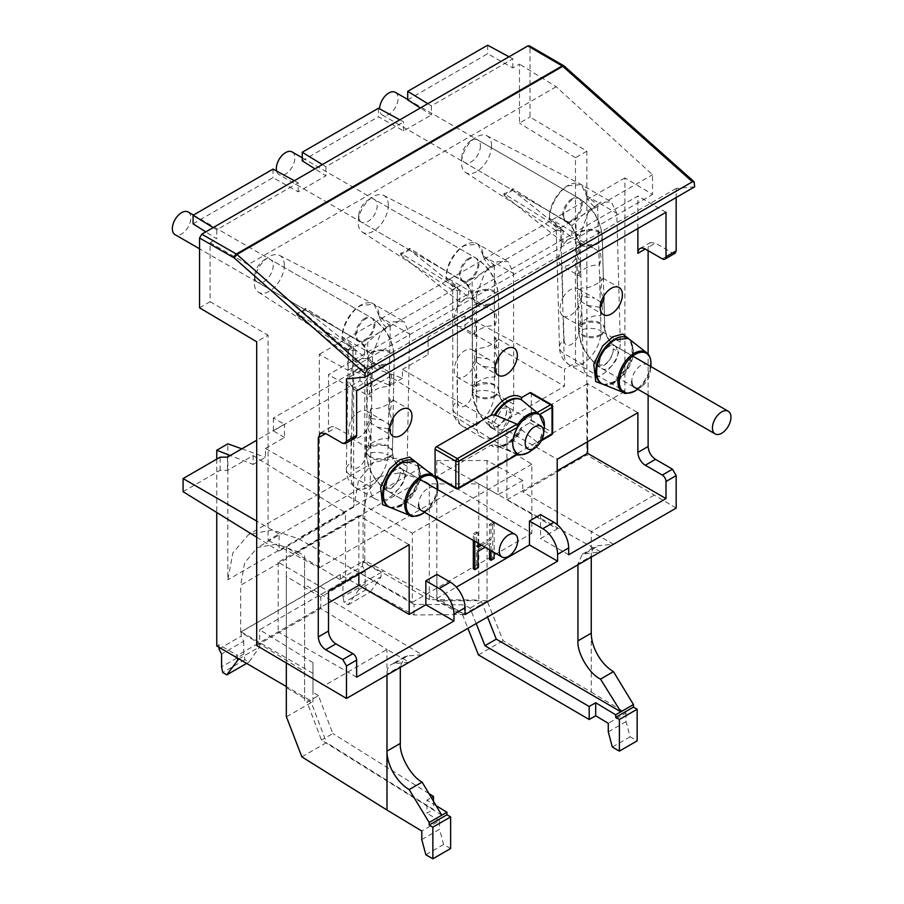 <?xml version="1.0" encoding="UTF-8"?>
<svg xmlns="http://www.w3.org/2000/svg" width="904" height="904" viewBox="0 0 904 904"><rect width="100%" height="100%" fill="white"/><g stroke="black" fill="none" stroke-linecap="round" stroke-linejoin="round"><path stroke-width="0.68" stroke-dasharray="4.52 3.39" d="M188.145 211.999A13.085 7.548 -60 0 1 190.145 222.486A13.085 7.548 -60 0 1 181.602 234.012A13.085 7.548 -60 0 1 175.06 234.656M421.75 510.67A13.085 7.548 120 0 0 429.061 509.031A13.085 7.548 120 0 0 437.039 495.211A13.085 7.548 120 0 0 437.118 493.776A13.085 7.548 120 0 0 434.406 487.787L401.331 468.69A13.085 7.548 -60 0 1 404.031 474.679A13.085 7.548 -60 0 1 404.031 474.905L400.11 472.363C399.387 479.188 396.246 484.465 390.675 488.194L383.85 488.352L381.624 482.578L385.533 485.132A13.085 7.548 -60 0 1 394.98 469.232A13.085 7.548 -60 0 1 401.331 468.69C395.828 464.701 392.856 459.39 392.438 452.768A13.085 7.39 -179 0 1 388.607 457.865A13.085 7.39 -179 0 1 370.109 457.639L366.278 452.294L370.109 447.186C378.595 444.519 384.754 444.598 388.607 447.412A13.085 7.39 -179 0 1 392.438 452.768L393.014 421.433L389.364 428.824L377.431 427.242L370.742 422.936A15.696 9.063 -60 0 1 371.002 408.619C376.923 409.309 383.047 407.489 389.364 403.184L393.398 400.382L389.5 398.393A15.696 9.063 -60 0 1 389.24 412.71L393.014 421.4M494.759 337.373A15.696 9.063 -60 0 1 494.782 351.543L498.612 360.131L494.77 367.973L482.544 366.233L476.272 362.255A15.696 9.063 -60 0 1 476.261 348.096C482.273 348.752 488.442 346.831 494.77 342.333L498.59 339.452L494.759 337.373L494.782 351.543M599.827 307.315L587.216 305.349L581.521 301.8A15.696 9.063 -60 0 1 581.136 287.856C587.261 288.489 593.499 286.432 599.827 281.675L603.386 278.703L599.634 276.522A15.696 9.063 -60 0 1 600.019 290.466L603.928 298.851M436.575 476.577L457.3 488.544L517.551 454.294A23.086 13.323 120 0 0 527.631 452.508A23.086 13.323 120 0 0 537.722 442.644L521.755 429.965A26.171 15.108 -60 0 1 508.545 444A26.171 15.108 -60 0 1 496.556 445.83A26.171 15.108 -60 0 1 495.46 445.299A26.171 15.108 -60 0 1 495.324 445.22L491.109 445.096L436.575 476.577A2.091 1.209 -60 0 1 435.525 476.679M521.755 429.965L520.67 428.338L521.54 427.524C515.382 441.604 497.268 452.068 491.109 445.096M603.137 384.302A26.171 15.108 120 0 0 615.115 382.471C620.528 380.2 633.376 366.38 633.625 350.424L629.218 339.124M389.986 507.37A26.171 15.108 120 0 0 401.964 505.528C407.376 503.268 420.213 489.448 420.462 473.481L416.066 462.193M257.414 282.206A13.085 7.548 -60 0 1 254.713 276.217A13.085 7.548 -60 0 1 254.747 275.313A13.085 7.548 -60 0 1 263.2 260.68A13.085 7.548 -60 0 1 270.499 259.55A13.085 7.548 -60 0 1 273.211 265.539A13.085 7.548 -60 0 1 267.505 278.703A13.085 7.548 -60 0 1 257.414 282.206L359.125 340.932A13.085 7.548 120 0 0 365.476 340.39A13.085 7.548 120 0 0 374.923 324.253A13.085 7.548 120 0 0 372.211 318.264A13.085 7.548 120 0 0 365.86 318.807A13.085 7.548 120 0 0 356.413 334.943A13.085 7.548 120 0 0 359.125 340.932C364.628 344.921 367.589 350.232 368.018 356.854L371.849 362.21A13.085 7.39 1 0 0 390.347 362.436A13.085 7.39 1 0 0 394.178 357.329A13.085 7.39 1 0 0 390.347 351.984C386.494 349.17 380.335 349.091 371.849 351.758L368.018 356.854L367.702 373.996L371.476 382.708L371.216 397.025L367.318 395.037L371.341 392.234C377.635 387.94 383.759 386.132 389.714 386.799A15.696 9.063 120 0 0 389.974 372.482L367.442 359.046C372.923 363.193 372.81 369.634 367.092 378.358L366.504 410.868L389.025 424.304A15.696 9.063 120 0 1 388.765 438.621C382.844 437.943 376.719 439.751 370.403 444.056L366.369 446.858L370.267 448.847L370.527 434.53L366.753 425.818L370.403 418.416L382.335 419.998M351.701 419.049A15.696 9.063 -60 0 1 358.922 411.795A15.696 9.063 -60 0 1 366.504 410.868C371.985 415.026 371.86 421.456 366.143 430.18A15.696 9.063 -60 0 1 358.922 437.434A15.696 9.063 -60 0 1 351.351 438.361C347.283 435.027 347.407 428.586 351.701 419.049L352.289 386.539A15.696 9.063 120 0 0 359.871 385.612A15.696 9.063 120 0 0 367.092 378.358M367.442 359.046A15.696 9.063 120 0 0 359.871 359.973A15.696 9.063 120 0 0 352.65 367.227L352.944 350.616L348.481 349.554L350.503 347.475L353.261 346.311L342.424 337.079C341.825 326.977 351.882 309.801 360.922 305.495L374.007 304.196L379.42 316.637L390.257 325.858L386.596 327.531C380.561 331.033 374.279 336.005 367.747 342.435L367.442 359.046M367.702 373.996L371.341 366.595L383.285 368.177M400.11 472.363A13.085 7.548 -60 0 1 400.11 472.419A13.085 7.548 -60 0 1 394.404 485.584A13.085 7.548 -60 0 1 384.324 489.087A13.085 7.548 -60 0 1 381.612 483.098A13.085 7.548 -60 0 1 381.624 482.578M361.408 222.169A13.085 7.548 -60 0 1 358.696 216.18A13.085 7.548 -60 0 1 358.73 215.276A13.085 7.548 -60 0 1 367.182 200.643A13.085 7.548 -60 0 1 374.493 199.513A13.085 7.548 -60 0 1 377.205 205.502A13.085 7.548 -60 0 1 371.487 218.666A13.085 7.548 -60 0 1 361.408 222.169L463.119 280.895A13.085 7.548 120 0 0 469.662 280.24A13.085 7.548 120 0 0 478.905 264.217A13.085 7.548 120 0 0 476.193 258.228A13.085 7.548 120 0 0 469.651 258.883A13.085 7.548 120 0 0 460.407 274.906A13.085 7.548 120 0 0 463.119 280.895C468.656 284.862 471.741 290.184 472.363 296.874L476.193 302.207A13.085 7.571 -0.1 0 0 494.691 302.196A13.085 7.571 -0.1 0 0 498.533 296.84A13.085 7.571 -0.1 0 0 494.691 291.495C490.849 288.67 484.68 288.67 476.193 291.517L472.363 296.874L472.385 313.869L476.216 322.479L476.238 336.638L472.408 334.559L476.227 331.678C482.533 327.191 488.702 325.27 494.748 325.915A15.696 9.063 120 0 0 494.725 311.756L472.148 298.399C477.753 302.354 477.764 308.716 472.171 317.496L472.216 349.633L494.793 363.001A15.696 9.063 120 0 1 494.816 377.16C488.804 376.493 482.634 378.414 476.295 382.912L472.487 385.793L476.306 387.872L476.295 373.714L472.453 365.103L476.295 357.272L488.522 359.024M457.413 358.21A15.696 9.063 -60 0 1 464.825 350.65A15.696 9.063 -60 0 1 472.216 349.633C477.832 353.588 477.832 359.95 472.238 368.73A15.696 9.063 -60 0 1 464.825 376.29A15.696 9.063 -60 0 1 457.435 377.307C453.254 374.177 453.243 367.815 457.413 358.21L457.367 326.061A15.696 9.063 120 0 0 464.758 325.056A15.696 9.063 120 0 0 472.171 317.496M472.148 298.399A15.696 9.063 120 0 0 464.758 299.416A15.696 9.063 120 0 0 457.345 306.976L457.322 290.557L452.712 289.743L457.3 286.726L446.406 277.539C445.559 267.448 455.74 249.786 464.905 245.459L477.99 244.159L483.414 256.103L494.307 265.29L490.702 266.94C484.781 270.432 478.589 275.438 472.125 281.98L472.148 298.399M472.385 313.869L476.227 306.038L488.454 307.789M491.301 423.366L492.115 423.852A13.085 7.548 -60 0 1 492.115 423.829A13.085 7.548 -60 0 1 501.358 407.806A13.085 7.548 -60 0 1 507.901 407.162A13.085 7.548 -60 0 1 510.613 413.128L506.692 410.585C506.093 417.354 503.019 422.676 497.449 426.541L490.42 426.824L488.194 421.298L491.301 423.366M506.692 410.585A13.085 7.548 -60 0 1 506.692 410.879A13.085 7.548 -60 0 1 500.986 424.055A13.085 7.548 -60 0 1 490.895 427.558A13.085 7.548 -60 0 1 488.194 421.569A13.085 7.548 -60 0 1 488.194 421.298M594.764 360.086L598.697 362.628A13.085 7.548 -60 0 1 598.685 362.301A13.085 7.548 -60 0 1 607.657 346.447A13.085 7.548 -60 0 1 614.483 345.622A13.085 7.548 -60 0 1 617.183 351.283L613.251 348.752C612.822 355.441 609.838 360.809 604.29 364.854L597.002 365.306L594.764 360.086A13.085 7.548 -60 0 0 597.476 366.018L634.484 387.387M613.251 348.752A13.085 7.548 -60 0 1 613.274 349.351A13.085 7.548 -60 0 1 607.556 362.515A13.085 7.548 -60 0 1 597.476 366.018M635.094 387.68A13.085 7.548 120 0 0 642.224 385.963A13.085 7.548 120 0 0 650.202 372.143A13.085 7.548 120 0 0 650.281 370.719A13.085 7.548 120 0 0 647.569 364.73A13.085 7.548 120 0 0 637.512 368.21A13.085 7.548 120 0 0 631.772 381.341M599.329 265.222A15.696 9.063 120 0 0 598.945 251.278L576.311 238.012C582.074 241.707 582.244 247.978 576.82 256.826L577.679 288.5L594.629 298.207L582.018 296.241L577.916 304.648L581.826 313.1L582.21 327.045L563.395 316.377C559.056 313.507 558.875 307.236 562.887 297.574L562.028 265.889L561.339 265.561L577.543 274.918L577.091 274.375L580.639 271.403C586.945 266.657 593.171 264.601 599.329 265.222L598.945 251.278M561.508 247.086L561.068 230.893L556.276 230.418L560.627 227.695L549.666 218.553C548.491 208.496 558.83 190.213 568.153 185.851L581.238 184.552L586.651 195.874L597.623 205.016L594.097 206.632C588.312 210.078 582.232 215.141 575.871 221.83L576.311 238.012A15.696 9.063 120 0 0 569.17 239.131A15.696 9.063 120 0 0 561.508 247.086C557.508 256.759 557.678 263.019 562.028 265.889A15.696 9.063 120 0 0 569.17 264.77A15.696 9.063 120 0 0 576.82 256.826M580.458 262.612A15.696 9.063 120 0 0 580.831 276.556L580.458 262.612L576.537 254.171L580.639 245.764L593.25 247.73M480.442 145.894A13.085 7.548 -60 0 1 474.736 159.059A13.085 7.548 -60 0 1 464.656 162.562A13.085 7.548 -60 0 1 461.944 156.573A13.085 7.548 -60 0 1 461.978 155.669A13.085 7.548 -60 0 1 470.43 141.035A13.085 7.548 -60 0 1 477.741 139.905A13.085 7.548 -60 0 1 480.442 145.894M284.319 265.29A21.233 12.26 120 0 0 279.63 255.414A21.233 12.26 120 0 0 268.059 257.403A21.233 12.26 120 0 0 254.34 281.167A21.233 12.26 120 0 0 254.284 282.636A21.233 12.26 120 0 0 258.397 292.173A21.233 12.26 120 0 0 274.861 286.862A21.233 12.26 120 0 0 284.319 265.29M434.406 487.787A13.085 7.548 120 0 0 424.338 491.279A13.085 7.548 120 0 0 418.62 504.432M388.302 205.253A21.233 12.26 120 0 0 383.612 195.377A21.233 12.26 120 0 0 372.041 197.366A21.233 12.26 120 0 0 358.323 221.13A21.233 12.26 120 0 0 358.278 222.599A21.233 12.26 120 0 0 362.391 232.147A21.233 12.26 120 0 0 378.844 226.825A21.233 12.26 120 0 0 388.302 205.253M578.922 325.406L578.458 324.864L582.018 321.88C588.357 317.134 594.583 315.078 600.697 315.711A15.696 9.063 120 0 0 600.324 301.755L594.617 298.207M583.306 364.753L579.792 235.944L588.086 212.677L600.459 202.134L611.375 201.954L616.788 213.276L620.291 342.074A26.171 15.108 -60 0 1 609.138 368.775A26.171 15.108 -60 0 1 588.719 376.075A26.171 15.108 -60 0 1 583.306 364.753L564.062 353.645A15.696 9.345 178.4 0 1 559.463 347.26A15.696 9.345 178.4 0 1 564.051 340.424L563.395 316.377A15.696 9.063 120 0 0 570.537 315.259A15.696 9.063 120 0 0 578.198 307.303L578.854 331.361A15.696 9.345 178.4 0 1 601.047 330.966A26.171 15.108 -60 0 1 582.549 363.668A26.171 15.108 -60 0 1 569.475 364.967A26.171 15.108 -60 0 1 564.062 353.645L560.627 227.695M562.887 297.574A15.696 9.063 120 0 1 570.537 289.619A15.696 9.063 120 0 1 577.679 288.5C583.453 292.184 583.622 298.456 578.198 307.303M491.55 145.646A21.233 12.26 120 0 0 486.861 135.769A21.233 12.26 120 0 0 475.289 137.758A21.233 12.26 120 0 0 461.571 161.522A21.233 12.26 120 0 0 461.526 162.98A21.233 12.26 120 0 0 465.639 172.528A21.233 12.26 120 0 0 482.092 167.217A21.233 12.26 120 0 0 491.55 145.646M386.596 327.531C383.771 325.44 381.239 321.722 378.991 316.389A26.159 15.097 120 0 0 378.991 315.937A26.159 15.097 120 0 0 373.216 303.767A26.159 15.097 120 0 0 360.493 305.258A26.159 15.097 120 0 0 342.006 336.83L342.04 337.316C344.661 342.096 347.486 345.475 350.503 347.475M490.702 266.94C487.889 264.849 485.312 261.166 482.985 255.9L482.985 255.866A26.159 15.097 120 0 0 477.21 243.73A26.159 15.097 120 0 0 464.486 245.221A26.159 15.097 120 0 0 445.988 277.257A26.159 15.097 120 0 0 445.988 277.291C448.587 282.421 451.469 285.935 454.61 287.845M594.097 206.632C591.408 204.451 588.809 201.016 586.323 196.337L586.221 195.637A26.159 15.097 120 0 0 580.458 184.122A26.159 15.097 120 0 0 567.735 185.614A26.159 15.097 120 0 0 549.236 217.649A26.159 15.097 120 0 0 549.248 218.305C551.948 223.367 554.875 226.847 558.017 228.757M637.885 228.52L637.885 196.044L328.514 374.651L328.514 431.92A10.464 6.045 60 0 1 330.683 427.117A10.464 6.045 60 0 1 335.915 427.637L352.933 437.468A5.232 3.017 -120 0 0 355.554 437.728M436.937 574.424L436.937 598.358L456.351 587.148M540.558 514.602L540.558 538.535L557.214 528.919L557.214 524.659M648.123 395.206L648.123 354.176M648.123 250.668L648.123 247.391L650.281 242.6L655.502 243.131L648.123 247.391M489.516 549.79L489.516 543.033L476.487 550.559L476.487 566.977L473.323 568.797M473.323 540.445L473.323 533.688L476.487 531.857L476.487 546.457L477.967 545.598M480.114 544.366L489.516 538.931L489.516 524.331L492.68 522.512L492.68 557.632L489.516 559.452M631.659 341.034L632.348 353.871L627.24 367.612L612.901 382.9L606.008 385.466M418.495 464.091L419.196 476.939L414.088 490.68L399.749 505.957L392.856 508.523M530.874 392.72A2.091 1.209 -60 0 1 531.303 393.681L531.303 420.179A2.091 1.209 -60 0 1 529.823 422.733L521.54 427.524M356.639 390.89L328.514 374.651M666.011 212.282L637.885 196.044M676.169 508.093L586.854 454.893L586.854 151.149L530.015 117.011L530.015 47.234L564.424 67.201A3.141 1.819 120.1 0 0 564.062 66.015M694.634 186.834L676.169 188.461L676.169 197.49M675.096 253.244L672.486 252.984L655.502 243.131M587.555 441.74L587.555 383.635L637.885 412.687M587.555 383.635L506.884 430.202L557.214 459.266M506.884 430.202L506.884 499.856L557.214 528.919M568.684 554.773L540.558 538.535M506.884 499.856L557.214 470.803M465.063 614.596L436.937 598.358M356.639 677.186L278.183 631.896L328.514 602.844M358.854 573.78L358.854 515.664L409.184 544.728M358.854 515.664L278.183 562.243L328.514 591.306M278.183 562.243L278.183 631.896M489.516 543.033L490.996 543.892L485.143 547.27M477.967 551.417L476.487 550.559M490.996 550.649L490.996 543.892M492.68 557.632L494.16 558.48M492.68 522.512L494.16 523.359L494.16 552.468M489.516 524.331L490.996 525.19L494.16 523.359M489.516 538.931L490.996 539.778L490.996 525.19M476.487 546.457L477.967 547.304M481.595 545.214L490.996 539.778M476.487 531.857L477.967 532.716L477.967 543.123M473.323 533.688L474.803 534.535L477.967 532.716M474.803 541.304L474.803 534.535M476.487 566.977L477.967 567.836M517.009 454.068L495.324 445.22M676.169 188.461L346.481 378.81M586.854 151.149L575.464 157.725L575.464 362.854L564.469 369.205L564.469 386.257L498.07 424.597L498.07 494.691L522.727 480.453L522.727 491.912L586.854 454.893M654.033 495.245L591.261 531.484L522.727 491.912M422.066 479.866L297.597 551.734L276.692 544.095L257.47 547.519L244.679 562.751L240.645 585.204L363.092 514.5L367.273 491.968L380.516 476.476L400.427 472.656L422.066 479.866L429.298 483.9L478.804 483.9L600.527 551.768L582.346 554.22L577.938 563.847L591.261 556.152L591.261 531.484L613.466 544.298L598.663 545.62A20.939 12.091 -120 0 0 595.589 546.57A20.939 12.091 -120 0 0 591.261 556.152L591.261 557.124M564.288 66.139A3.141 1.288 -48.3 0 1 564.424 67.201L694.634 183.162M529.36 45.799L530.015 47.234M407.704 99.892L487.64 53.743L512.805 67.913L519.461 64.071L519.461 123.102L530.015 117.011M512.805 67.913L512.805 58.873L508.997 56.805M427.807 103.677L431.389 105.881L512.805 58.873M431.389 105.881L431.389 114.921L420.405 107.949M302.241 160.788L378.471 116.774L403.636 130.944L431.389 114.921M403.636 130.944L403.636 121.904L399.828 119.825M322.332 164.562L325.926 166.765L403.636 121.904M325.926 166.765L325.926 175.805L314.931 168.845M193.072 223.819L273.008 177.67L298.173 191.829L325.926 175.805M298.173 191.829L298.173 182.789L294.354 180.721M213.163 227.593L216.757 229.797L298.173 182.789M216.757 229.797L216.757 238.837L205.773 231.865M199.547 307.812L210.09 301.721L210.09 242.679L216.757 238.837M575.464 157.725L519.461 123.102M297.597 551.734L304.58 555.915L304.58 584.492L422.123 654.767L407.58 655.942L394.381 663.559L409.184 662.236L386.98 649.422L324.22 685.661M256.691 645.512L320.807 608.494L386.98 649.422L386.98 674.09L400.302 666.395L400.302 667.367M320.807 608.494L320.807 597.035L345.475 582.797L345.475 512.692L279.076 551.033L279.076 533.981L268.081 540.321L268.081 335.192L256.691 341.768M210.09 301.721L268.081 335.192M389.714 386.799L389.974 372.482M371.002 408.619L370.742 422.936M388.765 438.621L389.025 424.304M389.24 412.71L389.5 398.393M494.748 325.915L494.725 311.756M476.261 348.096L476.272 362.255M494.816 377.16L494.793 363.001M600.697 315.711L600.324 301.755M600.019 290.466L599.634 276.522M581.136 287.856L581.521 301.8M531.303 420.179L552.028 432.135A2.091 1.209 180 0 1 552.649 432.993M552.649 406.495A2.091 1.209 0 0 0 552.028 405.647L531.303 393.681M522.727 480.453L487.03 460.543L436.824 460.543L498.07 494.691M436.824 460.543L436.824 599.657L364.775 560.536L364.775 364.775L402.427 378.234L402.427 369.386L498.07 424.597M402.427 369.386L428.067 354.583L428.067 350.232L465.063 328.875L564.469 386.257M465.063 328.875L465.063 315.756L564.469 369.205M575.464 362.854L624.913 391.409L624.913 177.896L652.541 194.416L652.541 174.732L556.163 86.761L519.461 64.071M591.261 633.184L591.261 692.091L503.11 640.676L487.03 600.708L487.03 460.543M556.163 86.761L248.091 264.623L210.09 242.679M248.091 264.623L347.904 350.616L347.904 370.301L319.281 354.345L319.281 567.859L268.081 540.321M394.381 663.559A20.939 12.091 -120 0 0 391.319 664.508A20.939 12.091 -120 0 0 386.98 674.09L386.98 675.051M320.807 597.035L286.331 576.424L286.331 663.14L286.331 547.44L345.475 582.797M256.691 537.191L279.076 551.033M279.076 533.981L256.691 521.054M183.083 491.674L220.09 470.306L227.492 470.385L253.12 455.593L345.475 512.692M253.12 455.593L253.12 464.441L230.271 455.514M216.757 459.119L216.757 512.5M286.331 547.44L286.331 576.424M544.366 426.394L539.518 441.073L541.846 439.728M487.03 600.708L436.824 600.708L462.678 615.115L467.91 628.336M364.775 560.536L362.56 561.825L381.059 572.503L358.854 585.317L414.043 614.991L464.419 614.483L436.824 599.657L436.824 600.708M402.427 378.234L390.042 385.386L353.679 371.182L364.775 364.775M340.356 578.91L362.56 566.096L365.148 571.158L342.944 583.973L340.356 578.91L340.356 574.639L241.176 631.896L241.176 636.167L243.775 641.23L221.57 654.055M218.971 648.993L241.176 636.167M216.757 645.998L218.971 644.721L218.971 647.332M253.12 464.441L265.505 457.288L265.505 448.429L412.348 533.213L412.348 602.29L298.083 538.581L272.307 529.981L248.589 534.513L232.837 552.954L227.853 579.769L227.853 443.83M353.679 371.182L353.679 507.121L358.481 480.408L373.702 462.283L396.596 458.215L421.49 467.334L531.846 533.303L531.846 464.227L390.042 376.539L390.042 385.386M362.56 561.825L362.56 566.096M365.148 571.158L365.148 583.961L366.312 589.623L370.38 591.973L381.059 576.775L381.059 572.503L383.601 571.034M428.067 354.583L428.067 341.316L371.069 374.222L371.069 387.488L390.042 376.539M465.063 315.756L428.067 337.124L428.067 350.232M371.069 374.222L359.973 368.03L273.37 418.032L284.477 424.213L256.691 440.259M319.281 567.859L624.913 391.409M428.067 337.124L428.067 341.316M624.913 177.896L319.281 354.345M476.544 294.941L485.052 272.014L497.279 261.719L508.127 261.561L513.54 273.505L513.721 404.224A26.171 15.108 -60 0 1 502.319 430.575A26.171 15.108 -60 0 1 482.137 437.604A26.171 15.108 -60 0 1 476.713 425.66L476.544 294.941L445.988 277.291M372.561 354.481L381.228 331.824L393.342 321.734L404.133 321.598L409.557 334.028L407.139 466.249A26.171 15.108 -60 0 1 395.545 492.318A26.171 15.108 -60 0 1 375.555 499.132A26.171 15.108 -60 0 1 370.143 486.702L372.561 354.481L342.006 336.83M347.904 350.616L652.541 174.732M347.904 370.301L652.541 194.416M478.453 654.914L503.11 640.676M487.335 600.877L462.678 615.115M591.261 692.091L626.043 713.086L608.279 723.347M626.043 713.086L626.043 721.629L630.111 736.805L637.15 740.862M577.938 563.847L577.938 564.808M478.804 483.9L478.804 600.086L481.414 601.589L487.527 617.014M441.762 815.216L321.462 740.093L307.089 702.227L318.434 695.684L332.808 733.539L321.462 740.093M304.58 584.492L304.58 700.679L307.089 702.227M407.58 655.942L404.563 656.858L400.302 666.395M304.58 700.679L304.58 555.915M429.298 483.9L429.298 599.589L478.804 600.086M487.64 45.2L487.64 53.743M378.471 108.231L378.471 116.774M273.008 169.116L273.008 177.67M421.772 839.567L439.536 829.318L439.536 820.764L421.772 831.025M301.857 756.863L326.525 742.625L433.468 809.419L426.948 813.171L426.948 800.164L431.332 797.633M439.536 820.764L426.948 813.171M286.624 716.759L311.292 702.521L326.525 742.625M318.434 695.684L312.976 692.306L312.976 662.711L312.976 701.922L286.331 686.543L286.331 716.578M227.492 457.119L227.492 470.385M265.505 448.429L284.477 437.479L284.477 424.213M220.09 470.306L220.09 457.187M241.843 448.825L265.505 457.288M312.976 673.344L259.685 642.586L234.938 656.869M237.481 658.338L237.481 655.4L218.971 644.721M352.65 367.227C348.345 376.765 348.232 383.206 352.289 386.539L367.578 395.376M371.476 382.708A15.696 9.063 120 0 0 371.216 397.025M457.345 306.976C453.175 316.569 453.186 322.943 457.367 326.061L472.758 334.977M476.216 322.479A15.696 9.063 120 0 0 476.238 336.638M580.831 276.556L577.543 274.918M539.518 441.073L537.722 442.644L541.349 440.723M241.176 631.896L259.685 642.586L358.854 585.317L340.356 574.639M476.182 623.557L470.069 608.132L464.419 604.866L464.419 614.483M414.043 614.991L414.043 604.358L464.419 604.866M414.043 604.358L358.854 572.503L358.854 589.6L381.059 576.775M531.846 464.227L412.348 533.213M284.477 437.479L273.37 430.846L359.973 380.855L371.069 387.488M359.973 380.855L359.973 368.03M273.37 418.032L273.37 430.846M626.043 721.629L608.279 731.89M481.414 601.589L470.069 608.132M428.914 793.565L332.808 733.539M436.112 805.69L426.948 800.164M429.298 599.589L363.092 561.361L240.645 632.054L304.58 671.593M312.976 662.711L259.685 629.76L358.854 572.503M240.645 632.054L240.645 585.204M363.092 514.5L363.092 561.361M433.468 801.226L433.468 809.419M311.292 702.521L286.331 687.594M312.976 701.922L312.976 692.306M238.633 659.005L259.685 646.857L259.685 629.76M370.143 486.702L350.899 475.594A15.696 8.87 -179 0 1 346.3 469.165A15.696 8.87 -179 0 1 350.899 463.051L351.08 438.214L366.64 447.197M370.527 434.53A15.696 9.063 120 0 0 370.267 448.847M476.713 425.66L457.469 414.552A15.696 9.074 179.9 0 1 452.87 408.145A15.696 9.074 179.9 0 1 457.469 401.715L456.983 377.07L472.826 386.211M476.295 373.714A15.696 9.063 120 0 0 476.306 387.872M581.826 313.1A15.696 9.063 120 0 0 582.21 327.045M412.348 602.29L531.846 533.303M365.148 583.961L342.944 596.776L342.944 583.973M243.775 641.23L243.775 654.033L244.927 659.705L248.995 662.056L259.685 646.857M358.854 589.6L348.176 604.799L344.108 602.448L342.944 596.776M243.775 654.033L221.57 666.858M348.176 604.799L370.38 591.973M630.111 736.805L612.347 747.054M450.633 848.54L443.604 844.483L439.536 829.318M443.604 844.483L425.84 854.743M246.453 663.525L248.995 662.056M352.944 350.616A26.171 15.108 120 0 0 355.882 350.153L296.727 313.236A22.973 13.266 120 0 0 305.608 308.332L364.764 345.238A26.171 15.108 120 0 0 367.747 342.435M355.882 350.153L355.667 362.007L364.549 357.091L364.764 345.238M457.322 290.557A26.171 15.108 120 0 0 459.876 290.116L400.709 253.199A22.973 13.266 120 0 0 409.591 248.295L468.758 285.201A26.171 15.108 120 0 0 472.125 281.98M459.876 290.116L459.661 301.97L468.543 297.066L468.758 285.201M561.068 230.893A26.171 15.108 120 0 0 563.124 230.497L503.957 193.592A22.973 13.266 120 0 0 512.839 188.676L572.006 225.593A26.171 15.108 120 0 0 575.871 221.83M563.124 230.497L562.909 242.362L571.78 237.447L572.006 225.593M366.312 589.623L344.108 602.448M244.927 659.705L222.723 672.519M305.608 308.332L305.575 309.959L364.549 357.091M296.727 313.236L296.693 314.863L305.575 309.959M355.667 362.007L296.693 314.863M409.591 248.295L409.568 249.922L468.543 297.066M400.709 253.199L400.687 254.826L409.568 249.922M459.661 301.97L400.687 254.826M512.839 188.676L512.817 190.315L571.78 237.447M503.957 193.592L503.935 195.219L512.817 190.315M562.909 242.362L503.935 195.219M395.376 92.355A13.085 7.548 -60 0 1 397.387 102.841A13.085 7.548 -60 0 1 388.833 114.367A13.085 7.548 -60 0 1 382.29 115.011A13.085 7.548 -60 0 1 379.59 108.83M292.128 151.962A13.085 7.548 -60 0 1 294.139 162.449A13.085 7.548 -60 0 1 285.585 173.975A13.085 7.548 -60 0 1 279.042 174.619A13.085 7.548 -60 0 1 276.613 171.082M502.262 429.682L495.708 430.338L492.996 424.36L502.24 408.325L508.794 407.67L511.506 413.648L502.262 429.682M364.775 318.4A13.085 7.548 120 0 0 356.232 329.937A13.085 7.548 120 0 0 358.244 340.412A13.085 7.548 120 0 0 364.583 339.881A13.085 7.548 120 0 0 364.775 339.768A13.085 7.548 120 0 0 373.329 328.242A13.085 7.548 120 0 0 371.318 317.756A13.085 7.548 120 0 0 364.979 318.287A13.085 7.548 120 0 0 364.775 318.4M371.826 363.238A13.085 7.39 1 0 0 390.325 363.476A13.085 7.39 1 0 0 394.155 358.368A13.085 7.39 1 0 0 390.325 353.023A13.085 7.39 1 0 0 371.826 352.786A13.085 7.39 1 0 0 367.996 357.894A13.085 7.39 1 0 0 371.826 363.238M388.63 456.802A13.085 7.39 -179 0 1 370.131 456.576A13.085 7.39 -179 0 1 366.289 451.22A13.085 7.39 -179 0 1 370.12 446.124A13.085 7.39 -179 0 1 388.63 446.35A13.085 7.39 -179 0 1 392.46 451.695A13.085 7.39 -179 0 1 388.63 456.802M386.426 485.843A13.085 7.548 -60 0 1 395.873 469.707A13.085 7.548 -60 0 1 402.212 469.176A13.085 7.548 -60 0 1 404.924 475.165A13.085 7.548 -60 0 1 395.477 491.301A13.085 7.548 -60 0 1 389.127 491.832A13.085 7.548 -60 0 1 386.426 485.843M494.59 444.791A26.171 15.108 120 0 0 494.714 444.87A26.171 15.108 120 0 0 507.799 443.57A26.171 15.108 120 0 0 521.02 429.536M623.647 392.585A23.086 13.323 120 0 0 634.212 390.969A23.086 13.323 120 0 0 650.53 362.707A23.086 13.323 120 0 0 646.654 352.741M410.484 515.653A23.086 13.323 120 0 0 421.061 514.037A23.086 13.323 120 0 0 437.378 485.764A23.086 13.323 120 0 0 433.491 475.809M563.655 215.299A13.085 7.548 120 0 0 566.356 221.288A13.085 7.548 120 0 0 573.192 220.463A13.085 7.548 120 0 0 582.153 204.609A13.085 7.548 120 0 0 579.441 198.62A13.085 7.548 120 0 0 572.616 199.445A13.085 7.548 120 0 0 563.655 215.299M328.514 431.92L335.915 427.637M614.381 382.042A26.171 15.108 120 0 0 631.478 358.978A26.171 15.108 120 0 0 627.466 338.017C638.145 341.441 629.726 373.951 613.33 381.94C605.42 384.686 601.397 385.161 601.296 383.341A26.171 15.108 120 0 0 614.381 382.042M401.229 505.11A26.171 15.108 120 0 0 418.315 482.047A26.171 15.108 120 0 0 414.303 461.074C424.982 464.498 416.574 497.019 400.178 504.997C392.257 507.754 388.245 508.217 388.144 506.398A26.171 15.108 120 0 0 401.229 505.11M529.823 422.733L550.547 434.7A2.091 1.209 120 0 0 552.028 432.135L552.028 405.647A2.091 1.209 120 0 0 551.598 404.687M342.763 443.344L352.933 437.468M662.316 258.86L672.486 252.984M494.827 396.54A13.085 7.571 179.9 0 1 476.318 396.562L472.487 391.217L476.318 385.861C484.804 383.013 490.974 383.013 494.827 385.838A13.085 7.571 179.9 0 1 498.658 391.183A13.085 7.571 179.9 0 1 494.827 396.54M600.945 335.282A13.085 7.786 178.4 0 1 582.436 335.61L578.605 330.299L582.436 324.604A13.085 7.786 178.4 0 1 600.934 324.276A13.085 7.786 178.4 0 1 604.765 329.587A13.085 7.786 178.4 0 1 600.945 335.282M579.905 242.634A13.085 7.786 -1.6 0 0 598.403 242.306A13.085 7.786 -1.6 0 0 602.234 236.611A13.085 7.786 -1.6 0 0 598.403 231.3C594.549 228.452 588.391 228.565 579.905 231.627L576.074 237.323L579.905 242.634M456.249 488.646A2.091 1.209 120 0 0 457.3 488.544A2.091 1.209 -120 0 0 458.339 488.646M585.464 553.237L598.663 545.62M551.598 434.801A2.091 1.209 60 0 1 550.547 434.7L537.089 442.474M353.679 507.121L227.853 579.769M650.857 365.962A22.397 12.927 -60 0 1 637.196 389.613M437.694 489.03A22.397 12.927 -60 0 1 424.044 512.681M544.276 427.49A22.397 12.927 -60 0 1 530.614 451.152M421.49 467.334L298.083 538.581M482.985 255.866L513.54 273.505M513.721 404.224L494.477 393.116A26.171 15.108 -60 0 1 475.979 425.196A26.171 15.108 -60 0 1 462.893 426.496A26.171 15.108 -60 0 1 457.469 414.552L457.3 286.726M494.307 265.29L494.477 393.116A15.696 9.074 179.9 0 0 472.272 393.138L472.238 368.73M586.221 195.637L616.788 213.276M579.792 235.944L549.248 218.305M620.291 342.074L601.047 330.966L597.623 205.016M378.991 316.389L409.557 334.028M407.139 466.249L387.895 455.141A26.171 15.108 -60 0 1 369.397 486.736A26.171 15.108 -60 0 1 356.312 488.024A26.171 15.108 -60 0 1 350.899 475.594L353.261 346.311M390.257 325.858L387.895 455.141A15.696 8.87 -179 0 0 365.702 454.87L366.143 430.18M457.469 401.715C457.955 406.585 460.418 407.998 464.871 405.975C469.345 402.845 471.809 398.562 472.272 393.138M564.051 340.424C564.627 345.113 567.091 346.447 571.452 344.435C576.017 341.215 578.481 336.853 578.854 331.361M350.899 463.051C351.294 468.069 353.758 469.549 358.3 467.504C362.685 464.453 365.159 460.238 365.702 454.87M572.017 198.756A13.085 7.548 120 0 0 571.723 198.925A13.085 7.548 120 0 0 563.418 210.474A13.085 7.548 120 0 0 565.475 220.768A13.085 7.548 120 0 0 572.017 220.124A13.085 7.548 120 0 0 572.3 219.954A13.085 7.548 120 0 0 580.617 208.406A13.085 7.548 120 0 0 578.56 198.112A13.085 7.548 120 0 0 572.017 198.756M579.939 243.651A13.085 7.786 -1.6 0 0 598.437 243.323A13.085 7.786 -1.6 0 0 602.267 237.616A13.085 7.786 -1.6 0 0 598.425 232.305A13.085 7.786 -1.6 0 0 579.927 232.633A13.085 7.786 -1.6 0 0 576.108 238.328A13.085 7.786 -1.6 0 0 579.939 243.651M600.911 334.209A13.085 7.786 178.4 0 1 582.413 334.536A13.085 7.786 178.4 0 1 578.583 329.226A13.085 7.786 178.4 0 1 582.402 323.53A13.085 7.786 178.4 0 1 600.911 323.203A13.085 7.786 178.4 0 1 604.742 328.514A13.085 7.786 178.4 0 1 600.911 334.209M599.578 362.753A13.085 7.548 -60 0 1 608.539 346.899A13.085 7.548 -60 0 1 615.364 346.074A13.085 7.548 -60 0 1 618.076 352.063A13.085 7.548 -60 0 1 609.115 367.917A13.085 7.548 -60 0 1 602.29 368.742A13.085 7.548 -60 0 1 599.578 362.753M468.769 258.363A13.085 7.548 120 0 0 468.758 258.374A13.085 7.548 120 0 0 460.215 269.912A13.085 7.548 120 0 0 462.226 280.376A13.085 7.548 120 0 0 468.769 279.731A13.085 7.548 120 0 0 477.323 268.194A13.085 7.548 120 0 0 475.312 257.719A13.085 7.548 120 0 0 468.769 258.363M476.193 303.236A13.085 7.571 -0.1 0 0 494.703 303.224A13.085 7.571 -0.1 0 0 498.533 297.857A13.085 7.571 -0.1 0 0 494.703 292.523A13.085 7.571 -0.1 0 0 476.193 292.534A13.085 7.571 -0.1 0 0 472.363 297.902A13.085 7.571 -0.1 0 0 476.193 303.236M494.827 395.511A13.085 7.571 179.9 0 1 476.318 395.534A13.085 7.571 179.9 0 1 472.487 390.189A13.085 7.571 179.9 0 1 476.318 384.833A13.085 7.571 179.9 0 1 494.827 384.821A13.085 7.571 179.9 0 1 498.658 390.155A13.085 7.571 179.9 0 1 494.827 395.511M420.925 510.195L389.127 491.832C374.719 482.171 367.103 468.634 366.289 451.22L367.996 357.894C368.188 352.108 364.933 346.288 358.244 340.412L199.547 248.803M193.433 215.062L371.318 317.756C385.737 327.417 393.342 340.955 394.155 358.368L393.07 417.964M393.014 421.467L392.46 451.695C392.912 458.972 396.167 464.803 402.212 469.176L419.467 479.131M393.127 400.054L408.698 409.037M498.251 339.034L514.093 348.187M602.923 278.161L619.15 287.528M384.324 489.087L421.332 510.455M490.895 427.558L527.902 448.926M576.537 254.171L576.074 237.323C574.311 229.356 571.068 224 566.356 221.288L464.656 162.562M254.747 275.313L254.34 281.167M263.2 260.68L268.059 257.403M358.73 215.276L358.323 221.13M367.182 200.643L372.041 197.366M461.978 155.669L461.571 161.522M470.43 141.035L475.289 137.758M279.63 255.414L373.216 303.767L404.133 321.598M383.612 195.377L477.21 243.73L508.127 261.561M486.861 135.769L580.458 184.122L611.375 201.954M640.055 248.51L650.281 242.6M320.445 433.027L330.683 427.117M377.431 427.242L392.991 436.225M482.544 366.233L498.386 375.375M587.216 305.349L603.454 314.716M495.46 445.299L494.714 444.87C502.567 448.113 511.223 442.61 520.67 428.338M393.398 400.382L394.178 357.329C393.409 340.582 386.087 327.564 372.211 318.264L270.499 259.55M498.59 339.452L498.533 296.84C497.437 280.296 489.991 267.426 476.193 258.228L374.493 199.513M540.987 426.259L507.901 407.162C502.364 403.195 499.279 397.873 498.658 391.183L498.612 360.142M647.569 364.73L614.483 345.622C609.771 342.91 606.527 337.565 604.765 329.587L603.928 298.908M603.386 278.703L602.234 236.611C600.742 220.361 593.137 207.694 579.441 198.62L477.741 139.905M510.692 451.548L496.556 445.83M366.369 446.858L366.278 452.294C366.73 466.656 372.584 478.679 383.85 488.352M472.487 385.793L472.487 391.217C473.018 402.144 475.922 413.772 490.42 426.824M578.458 324.864L578.605 330.299C579.374 341.283 582.888 352.865 597.002 365.306M582.346 554.22L595.589 546.57M380.516 476.476L257.47 547.519M404.563 656.858L391.319 664.508M373.702 462.283L248.589 534.513M452.712 289.743L452.87 408.145C452.927 416.066 456.271 422.191 462.893 426.496L482.137 437.604M556.276 230.418L559.463 347.26C559.712 354.922 563.045 360.82 569.475 364.967L588.719 376.075M348.481 349.554L346.3 469.165C346.198 477.312 349.532 483.595 356.312 488.024L375.555 499.132M366.753 425.818L367.318 395.037M437.039 495.211L437.638 489.618M429.061 509.031L424.575 512.297M472.453 365.103L472.408 334.559M650.202 372.143L650.79 366.527M642.224 385.963L637.749 389.217M577.916 304.648L577.091 274.375M258.397 292.173L348.865 350.21M362.391 232.147L453.04 290.286M465.639 172.528L556.536 230.836M633.919 387.002L602.29 368.742C588.052 359.295 580.142 346.13 578.583 329.226L576.108 238.328C574.967 231.028 571.43 225.175 565.475 220.768L382.29 115.011M407.704 99.474L578.56 198.112C592.798 207.547 600.697 220.723 602.267 237.616L603.849 295.924M603.928 298.953L604.742 328.514C606.539 337.09 610.087 342.944 615.364 346.074L632.653 356.052M495.708 430.338C481.369 420.767 473.628 407.388 472.487 390.189L472.363 297.902C472.374 292.037 468.995 286.195 462.226 280.376L279.042 174.619M302.241 157.793L475.312 257.719C489.652 267.29 497.392 280.669 498.533 297.857L498.612 356.877M498.612 360.165L498.658 390.155C500.319 398.901 503.697 404.743 508.794 407.67"/><path stroke-width="1.36" d="M199.547 248.803L175.06 234.656A13.085 7.548 -60 0 1 173.048 224.169A13.085 7.548 -60 0 1 181.602 212.643A13.085 7.548 -60 0 1 188.145 211.999L193.433 215.062M517.789 540.332A13.085 7.548 120 0 0 515.088 534.343A13.085 7.548 120 0 0 504.997 537.846A13.085 7.548 120 0 0 499.29 551.011A13.085 7.548 120 0 0 502.002 557A13.085 7.548 120 0 0 512.082 553.497A13.085 7.548 120 0 0 517.789 540.332M400.845 409.817A15.696 9.063 -60 0 1 408.698 409.037A15.696 9.063 -60 0 1 411.105 421.614A15.696 9.063 -60 0 1 400.845 435.445A15.696 9.063 -60 0 1 392.991 436.225A15.696 9.063 -60 0 1 390.584 423.648A15.696 9.063 -60 0 1 400.845 409.817M506.24 348.967A15.696 9.063 -60 0 1 514.093 348.187A15.696 9.063 -60 0 1 516.5 360.764A15.696 9.063 -60 0 1 506.24 374.595A15.696 9.063 -60 0 1 498.386 375.375A15.696 9.063 -60 0 1 495.98 362.798A15.696 9.063 -60 0 1 506.24 348.967M611.296 288.308A15.696 9.063 -60 0 1 619.15 287.528A15.696 9.063 -60 0 1 621.556 300.105A15.696 9.063 -60 0 1 611.296 313.948A15.696 9.063 -60 0 1 603.454 314.716A15.696 9.063 -60 0 1 601.047 302.139A15.696 9.063 -60 0 1 611.296 288.308M603.928 298.851L600.787 306.693M629.218 339.124L628.201 338.446L615.115 339.734A26.171 15.108 120 0 0 596.617 371.781A26.171 15.108 120 0 0 602.041 383.759A26.171 15.108 120 0 0 603.137 384.302L623.647 392.585A23.086 13.323 120 0 1 617.895 381.544A23.086 13.323 120 0 1 634.212 353.283A23.086 13.323 120 0 1 646.654 352.741L629.218 339.124M416.066 462.193L415.049 461.503L401.964 462.803A26.171 15.108 120 0 0 383.465 494.85A26.171 15.108 120 0 0 388.878 506.828A26.171 15.108 120 0 0 389.986 507.37L410.484 515.653A23.086 13.323 120 0 1 404.732 504.613A23.086 13.323 120 0 1 421.061 476.34A23.086 13.323 120 0 1 433.491 475.809L416.066 462.193M418.62 504.432A13.085 7.548 120 0 0 418.62 504.466A13.085 7.548 120 0 0 421.332 510.455A13.085 7.548 120 0 0 421.75 510.67M525.19 442.926A13.085 7.548 120 0 0 527.902 448.926A13.085 7.548 120 0 0 535.643 447.491A13.085 7.548 120 0 0 543.62 433.671A13.085 7.548 120 0 0 543.699 432.248A13.085 7.548 120 0 0 540.987 426.259A13.085 7.548 120 0 0 530.908 429.762A13.085 7.548 120 0 0 525.19 442.926M631.772 381.341A13.085 7.548 120 0 0 631.772 381.398A13.085 7.548 120 0 0 634.484 387.387A13.085 7.548 120 0 0 635.094 387.68M318.276 437.83L320.445 433.027L325.7 433.536L318.276 437.83L318.276 636.947C318.75 642.382 321.225 646.642 325.7 649.761L335.915 643.863A10.464 6.045 60 0 1 328.514 631.037L328.514 591.306L409.184 544.728L409.184 614.381L425.84 604.765L425.84 580.831L436.937 574.424L450.26 582.119L439.163 588.527A20.939 12.091 60 0 1 453.966 614.166L453.966 621.003L425.84 604.765M456.351 587.148L529.462 544.942L529.462 521.009L540.558 514.602L553.881 522.297L542.784 528.704A20.939 12.091 60 0 1 557.587 554.344L557.587 561.181L529.462 544.942M557.214 524.659L557.214 459.266L637.885 412.687L637.885 452.429A10.464 6.045 -120 0 0 645.286 465.244L662.316 475.075A5.232 3.017 60 0 1 666.011 481.482L666.011 498.579L587.555 453.288L587.555 441.74M637.885 452.429L648.123 446.519L648.123 395.206M648.123 354.176L648.123 250.668M325.7 433.536L342.763 443.344L345.384 443.593L355.554 437.728A5.232 3.017 -120 0 0 356.639 435.332L356.639 390.89L666.011 212.282L666.011 256.713A5.232 3.017 60 0 1 664.926 259.109A5.232 3.017 60 0 1 662.316 258.86L645.286 249.029A10.464 6.045 -120 0 0 640.055 248.51A10.464 6.045 -120 0 0 637.885 253.301L637.885 228.52M494.16 552.468L494.16 558.48L490.996 560.31L489.516 559.452L489.516 549.79M485.143 547.27L477.967 551.417L477.967 567.836L474.803 569.656L473.323 568.797L473.323 540.445M477.967 545.598L480.114 544.366M606.008 385.466L595.747 381.567L593.781 364.165L602.685 345.882L612.901 336.751L622.743 334.051L631.659 341.034M392.856 508.523L382.595 504.635L380.618 487.233L389.534 468.939L399.749 459.808L409.58 457.119L418.495 464.091M435.095 449.231L455.819 461.198L455.819 487.685A2.091 1.209 120 0 0 456.249 488.646L435.525 476.679A2.091 1.209 -60 0 1 435.095 475.719L435.095 449.231A2.091 1.209 -60 0 1 436.575 446.666L491.109 415.185C495.155 407.58 500.228 401.941 506.319 398.28C512.41 394.901 517.483 394.686 521.54 397.613L529.823 392.822A2.091 1.209 -60 0 1 530.874 392.72L551.598 404.687A2.091 1.209 120 0 0 550.547 404.789L529.823 392.822M365.024 377.137L694.634 186.834L694.125 181.772L692.407 181.794L367.25 369.521L365.024 373.454L365.024 377.137L346.481 378.81L346.481 441.197L356.639 435.332M676.169 197.49L676.169 250.849L675.096 253.244L664.926 259.109M648.123 446.519C648.597 451.943 651.049 456.226 655.502 459.345L672.486 469.199L676.169 475.617L676.169 508.093L613.466 544.298L346.481 698.442L346.481 665.965L342.763 659.558L325.7 649.761M666.011 498.579L568.684 554.773L568.684 547.937A20.939 12.091 -120 0 0 553.881 522.297M557.214 470.803L587.555 453.288M529.462 521.009L542.784 528.704M557.587 561.181L465.063 614.596L465.063 607.759A20.939 12.091 -120 0 0 450.26 582.119M425.84 580.831L439.163 588.527M453.966 621.003L356.639 677.186L356.639 660.101A5.232 3.017 -120 0 0 352.933 653.694L335.915 643.863M328.514 602.844L358.854 585.317L409.184 614.381M358.854 585.317L358.854 573.78M345.384 443.593L346.481 441.197M564.062 66.015A3.141 1.819 120.1 0 0 563.768 65.766A3.141 1.819 120.1 0 0 562.198 65.913L527.789 45.946L201.773 234.181L199.547 238.023L199.547 307.812L256.691 341.768L256.691 645.512L346.481 698.442M490.996 560.31L490.996 550.649M477.967 543.123L477.967 547.304L481.595 545.214M474.803 569.656L474.803 541.304M521.495 399.896L521.54 397.613M521.02 399.624A26.171 15.108 120 0 0 520.885 399.545A26.171 15.108 120 0 0 507.799 400.845A26.171 15.108 120 0 0 494.59 414.879L491.109 415.185M494.59 414.879L517.009 424.157L517.54 427.264L458.78 461.198A2.091 1.209 -120 0 0 457.3 458.633L436.575 446.666M692.407 181.794L562.774 66.331A3.141 1.288 -48.3 0 1 564.288 66.139L694.125 181.772M527.789 45.946L529.36 45.799L563.768 65.766A3.141 3.141 0 0 1 564.288 66.139M365.024 373.454L234.136 257.889L236.927 254.453L367.25 369.521M552.649 432.993A2.091 1.209 180 0 1 552.028 433.852L552.028 407.354A2.091 1.209 0 0 0 552.649 406.495L552.649 432.993A2.091 2.091 0 0 1 551.598 434.801L541.349 440.723M537.089 412.563L550.547 404.789A2.091 1.209 60 0 1 552.028 407.354L539.518 414.586L521.755 400.054A26.171 15.108 120 0 0 521.631 399.975A26.171 15.108 120 0 0 495.324 415.309M517.009 424.157L457.3 458.633A2.091 1.209 120 0 0 455.819 461.198A2.091 1.209 0 0 0 458.78 461.198L458.78 487.685L517.551 454.294M591.261 557.124L591.261 633.184A31.403 18.125 -120 0 0 613.466 671.638L633.444 704.544L620.856 711.81L600.527 679.107C589.351 674.022 576.921 652.993 577.938 640.868L591.261 633.184M508.997 56.805L487.64 45.2L407.704 91.349L427.807 103.677M205.773 231.865L193.072 223.819L193.072 215.265L213.163 227.593M314.931 168.845L302.241 160.788L302.241 152.245L322.332 164.562M420.405 107.949L407.704 99.892L407.704 91.349M399.828 119.825L378.471 108.231L302.241 152.245M294.354 180.721L273.008 169.116L193.072 215.265M216.757 512.5L216.757 645.998L286.331 686.543L286.331 663.14L286.331 716.578L301.857 756.863L386.98 810.029L386.98 675.051M256.691 521.054L183.083 478.555L183.083 491.674L256.691 537.191M230.271 455.514L216.757 450.237L216.757 459.119M539.518 414.586L544.366 426.394M517.54 453.763C511.167 448.61 511.167 439.773 517.54 427.264M218.971 647.332L218.971 648.993L221.57 654.055L221.57 666.858L222.723 672.519L226.791 674.87L238.633 659.005M241.843 448.825L227.853 443.83L216.757 450.237M256.691 440.259L227.492 457.119L220.09 457.187L183.083 478.555M467.91 628.336L478.453 654.914L589.182 719.505L589.182 706.499L484.951 645.705L476.182 623.557M589.182 706.499L595.702 702.736L595.702 715.753L608.279 723.347L608.279 731.89L612.347 747.054L619.387 751.122L637.15 740.862L637.15 709.244L633.444 707.109L633.444 704.544M595.702 715.753L589.182 719.505M577.938 564.808L577.938 640.868M487.527 617.014L496.296 639.151L620.856 711.81L615.68 714.793L615.68 717.358L619.387 719.494L619.387 751.122M400.302 667.367L400.302 743.427C399.331 755.529 411.331 776.796 422.123 782.107L441.762 815.216L446.938 812.221L436.112 805.69M386.98 810.029L421.772 831.025L421.772 839.567L425.84 854.743L432.869 858.8L432.869 827.183L429.174 825.047L429.174 822.482L441.762 815.216M400.302 743.427L386.98 751.122A31.403 18.125 -120 0 0 409.184 789.576L429.174 822.482M637.15 709.244L619.387 719.494M613.466 671.638L600.527 679.107M595.702 702.736L615.68 714.793M496.296 639.151L484.951 645.705M431.332 797.633L433.468 796.401L428.914 793.565M409.184 789.576L422.123 782.107M432.869 827.183L450.633 816.922L450.633 848.54L432.869 858.8M433.468 796.401L433.468 801.226M237.481 658.338L237.481 659.671M633.444 707.109L615.68 717.358M446.938 812.221L446.938 814.786L450.633 816.922M429.174 825.047L446.938 814.786M226.791 674.87L246.453 663.525M379.59 108.83A13.085 7.548 -60 0 1 388.833 92.999A13.085 7.548 -60 0 1 395.376 92.355L407.704 99.474M730.952 417.23A13.085 7.548 120 0 0 728.24 411.241A13.085 7.548 120 0 0 718.16 414.744A13.085 7.548 120 0 0 712.442 427.92A13.085 7.548 120 0 0 715.154 433.909A13.085 7.548 120 0 0 725.234 430.394A13.085 7.548 120 0 0 730.952 417.23M276.613 171.082A13.085 7.548 -60 0 1 285.585 152.607A13.085 7.548 -60 0 1 292.128 151.962L302.241 157.793M424.575 512.297L424.044 512.681A22.397 12.927 -60 0 1 421.998 514.014A22.397 12.927 -60 0 1 406.156 504.873A22.397 12.927 -60 0 1 421.998 477.448A22.397 12.927 -60 0 1 437.83 486.589A22.397 12.927 -60 0 1 437.694 489.03C438.18 482.77 436.779 478.363 433.491 475.809M535.643 447.491L530.614 451.152A22.397 12.927 -60 0 1 528.569 452.486A22.397 12.927 -60 0 1 512.737 443.344A22.397 12.927 -60 0 1 528.569 415.908A22.397 12.927 -60 0 1 544.411 425.061A22.397 12.927 -60 0 1 544.276 427.49L544.411 425.411M637.749 389.217L637.196 389.613A22.397 12.927 -60 0 1 635.15 390.957A22.397 12.927 -60 0 1 619.319 381.804A22.397 12.927 -60 0 1 635.15 354.379A22.397 12.927 -60 0 1 650.982 363.521A22.397 12.927 -60 0 1 650.857 365.962C651.332 359.702 649.931 355.295 646.654 352.741M318.276 636.947L328.514 631.037M645.286 249.029L637.885 253.301M645.286 465.244L655.502 459.345M201.773 234.181L236.351 254.035A3.141 1.808 119.9 0 0 234.136 257.889L199.547 238.023M628.201 338.446L627.466 338.017A26.171 15.108 120 0 0 614.381 339.305A26.171 15.108 120 0 0 597.284 362.368A26.171 15.108 120 0 0 601.296 383.341L602.041 383.759M415.049 461.503L414.303 461.074A26.171 15.108 120 0 0 401.229 462.373A26.171 15.108 120 0 0 384.132 485.437A26.171 15.108 120 0 0 388.144 506.398L388.878 506.828M517.822 454.305L458.339 488.646A2.091 1.209 -120 0 0 458.78 487.685A2.091 1.209 180 0 1 455.819 487.685L435.095 475.719M666.011 256.713L676.169 250.849M356.639 660.101L346.481 665.965M676.169 475.617L666.011 481.482M568.684 547.937L557.587 554.344M465.063 607.759L453.966 614.166M662.316 475.075L672.486 469.199M352.933 653.694L342.763 659.558M537.722 413.015A23.086 13.323 120 0 0 527.631 414.812A23.086 13.323 120 0 0 517.551 424.665M562.198 65.913A3.141 1.808 60 0 1 562.774 66.331L236.927 254.453A3.141 1.808 60 0 0 236.351 254.035L562.198 65.913M541.846 439.728L552.028 433.852A2.091 1.209 60 0 1 551.598 434.801M393.07 417.964L393.014 421.467M419.467 479.131L515.088 534.343M420.925 510.195L502.002 557M521.631 399.975L520.885 399.545M552.649 406.495A2.091 2.091 0 0 0 551.598 404.687M456.249 488.646A2.091 2.091 0 0 0 458.339 488.646M637.196 389.613L635.094 390.991C627.862 393.534 624.054 394.065 623.647 392.585M424.044 512.681L421.931 514.048C414.71 516.602 410.891 517.133 410.484 515.653M530.614 451.152L528.512 452.52C521.551 455.017 517.913 455.616 517.596 454.316M437.638 489.618L437.694 489.03M543.62 433.671L544.276 427.49M650.79 366.527L650.857 365.962M603.849 295.924L603.928 298.953M632.653 356.052L728.24 411.241M633.919 387.002L715.154 433.909M498.612 356.877L498.612 360.165"/></g></svg>

